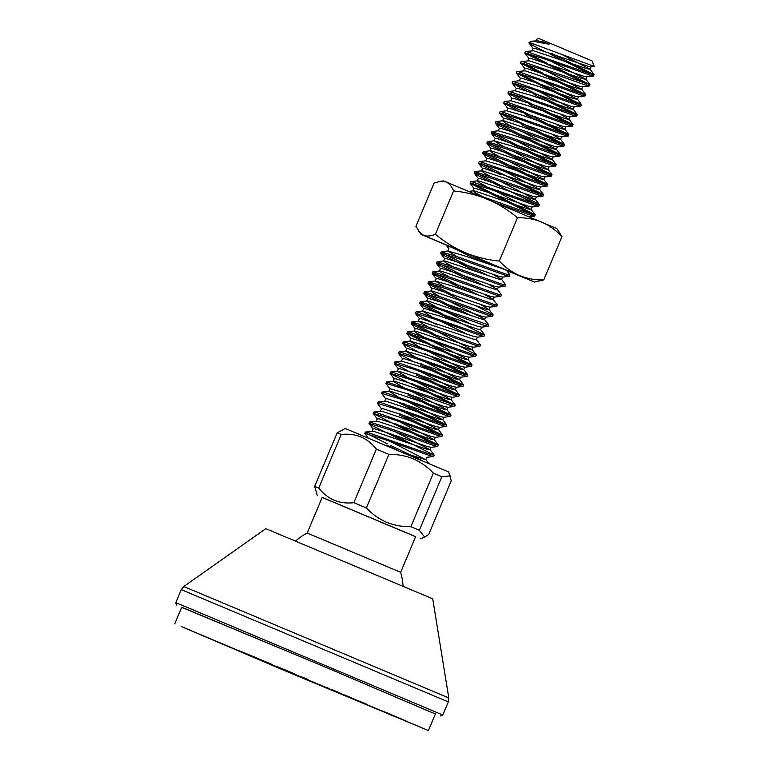 <?xml version="1.0" encoding="UTF-8"?>
<svg xmlns="http://www.w3.org/2000/svg" width="769" height="769" viewBox="0 0 769 769"><rect width="100%" height="100%" fill="white"/><g stroke="black" fill="none" stroke-linecap="round" stroke-linejoin="round"><path stroke-width="1.15" d="M181.253 626.504L281.108 669.117L428.41 730.55L181.253 626.504M261.518 660.042L251.088 655.63L261.527 660.013M271.861 664.368L267.997 662.715L271.861 664.368M268.842 663.109L266.68 662.157L268.842 663.109M262.123 660.254L267.506 662.551L262.123 660.254M251.626 655.899L240.591 651.247L251.626 655.88M287.395 670.866L294.787 673.971L287.366 670.847M301.659 676.855L307.735 679.412L301.659 676.855M285.414 670.049L279.637 667.617L285.434 670.049M277.09 666.56L278.589 667.194L277.09 666.56M326.008 687.13L327.978 687.947L326.008 687.13M338.014 692.148L330.92 689.178L338.072 692.177M338.398 692.331L337.754 692.071M345.348 695.243L345.963 695.512M345.194 695.224L347.405 696.147L345.194 695.224M357.527 700.424L366.563 704.212L357.527 700.424M356.076 699.79L348.684 696.695L355.922 699.713M394.113 715.92L386.932 712.911L394.113 715.92M392.171 715.141L403.283 719.794L392.027 715.074M387.316 712.988L387.874 713.228M376.262 708.364L376.954 708.653M392.325 715.141L382.193 710.892L392.325 715.141M393.776 715.737L393.247 715.506M389.258 713.872L392.69 715.314L389.229 713.843M381.655 710.662L382.193 710.892M383.289 711.354L384.164 711.71M387.739 713.209L386.903 712.873M392.171 715.055L391.536 714.805M395.574 716.602L407.128 721.437L395.526 716.573M402.11 719.323L405.907 720.928L402.11 719.332M402.129 719.313L396.65 717.016L402.187 719.323M396.65 717.016L393.641 715.718M393.853 715.804L397.621 717.39M397.429 717.304L396.535 716.968M343.243 694.359L344.022 694.705M340.446 693.205L339.677 692.869M435.379 713.978L330.055 669.059L181.686 607.337M176.726 605.116L175.755 602.742L182.638 605.472L442.8 714.997L448.308 701.895L448.788 697.925L183.772 586.526L265.814 528.659L432.726 598.811L448.788 697.925M428.881 711.267L329.036 668.646L181.734 607.222L174.717 623.909M307.187 533.032L400.649 572.319L415.644 536.647L322.182 497.36L307.187 533.032A65.182 65.182 0 0 0 295.642 540.943M415.616 536.724L322.153 497.428M388.883 454.373C397.371 454.229 405.474 455.709 413.203 458.833C420.874 462.207 427.593 466.975 433.38 473.137L410.867 526.707C402.427 526.861 394.314 525.381 386.547 522.257C378.915 518.892 372.186 514.125 366.371 507.944L388.883 454.373L376.368 449.115L353.846 502.695L366.371 507.944M353.846 502.695C339.437 504.301 327.729 499.417 318.722 488.046L341.244 434.475L337.187 432.822L314.665 486.393L318.722 488.046M314.665 486.393L317.174 495.255M337.187 432.822L345.243 428.487L448.721 471.993L451.23 480.846L428.708 534.426L424.661 537.118L419.336 530.302L441.858 476.732L450.307 475.886M341.244 434.475C355.643 432.87 367.351 437.753 376.368 449.115M410.867 526.707L419.336 530.302M441.858 476.732L433.38 473.137M536.224 40.728L536.877 39.181L538.656 38.45L592.063 60.905L594.226 66.403L530.898 43.006L529.034 43.045L532.158 45.102L543.423 50.889M551.45 53.282L594.139 74.651L590.313 73.853L527.207 51.763L525.275 51.59L524.823 53.061L586.737 84.061M550.921 54.532L590.948 74.055M594.139 74.651L593.466 75.977L589.794 75.112L543.962 58.732L524.746 52.84M550.056 64.644L589.929 84.667L523.007 61.78L521.065 61.607L520.613 63.068L582.527 94.078M589.929 84.667L589.256 85.993L585.584 85.119L539.751 68.749L520.546 62.856M545.846 74.66L585.728 94.674L581.902 93.885L518.796 71.796L516.855 71.623L516.403 73.084L578.326 104.094M585.728 94.674L585.046 96L581.374 95.135L535.551 78.765L516.335 72.872M541.645 84.677L581.518 104.69L577.692 103.902L514.586 81.812L512.644 81.629L512.192 83.1L526.582 90.944M581.518 104.69L580.835 106.016L577.163 105.151L531.341 88.771L512.125 82.889M514.605 83.206L577.25 114.543L573.482 113.908L510.376 91.819L508.434 91.646L507.982 93.116L522.372 100.96M534.08 94.587L574.116 114.11M577.308 114.706L576.625 116.032L572.953 115.167L527.13 98.788L507.915 92.895M510.395 93.212L573.04 124.559L569.271 123.924L506.165 101.835L504.233 101.662L503.772 103.133L518.162 110.976M529.87 104.603L569.906 124.126M573.097 124.722L572.415 126.049L568.743 125.174L522.92 108.804L503.705 102.911M506.185 103.229L568.829 134.575L565.061 133.941L501.955 111.851L500.023 111.678L499.562 113.139L513.952 120.983M525.669 114.619L565.696 134.133M568.887 134.729L568.204 136.065L564.533 135.19L518.71 118.82L499.494 112.928M501.974 113.245L564.629 144.582L560.851 143.957L515.028 127.577L495.813 121.694L495.351 123.155L498.485 125.222L557.275 154.165M521.459 124.626L561.485 144.149M564.677 144.745L563.994 146.072L560.322 145.206L514.499 128.827L495.284 122.944M497.764 123.261L560.418 154.598L556.641 153.973L510.818 137.593L491.602 131.701L491.141 133.172L494.275 135.238L553.065 164.182M560.466 154.761L559.784 156.088L556.112 155.223L510.289 138.843L491.074 132.96M493.563 133.277L556.208 164.614L552.43 163.98L506.608 147.61L487.392 141.717L486.931 143.188L490.064 145.245L548.855 174.188M556.256 164.777L555.574 166.104L551.902 165.239L506.079 148.859L486.864 142.967M489.353 143.284L551.998 174.63L548.22 173.996L502.397 157.626L483.182 151.733L482.721 153.204L485.854 155.261L544.644 184.204M552.046 174.794L551.363 176.12L547.691 175.245L501.869 158.875L482.653 152.983M485.143 153.3L547.788 184.647L544.01 184.012L480.904 161.923L479.174 161.644L478.443 162.999L481.644 165.277L500.408 174.698M547.836 184.8L547.153 186.136L543.491 185.262L497.658 168.892L478.443 162.999M480.933 163.316L543.577 194.653L539.8 194.028L493.977 177.649L474.761 171.756L474.31 173.227L477.434 175.294L536.224 204.237M514.615 181.503L540.434 194.221M543.625 194.817L542.943 196.143L539.28 195.278L493.448 178.898L474.233 173.015M476.722 173.333L499.542 184.81M522.247 195.691L537.916 203.641L539.415 204.833L535.589 204.045L472.483 181.945L470.551 181.772L470.099 183.243L532.013 214.253M539.415 204.833L538.742 206.159L535.07 205.294L489.238 188.914L470.022 183.032M472.512 183.339L535.205 214.849L531.389 214.051L475.271 194.096M535.205 214.849L534.532 216.176L530.86 215.31L497.889 203.583M473.06 256.337L492.785 265.795M506.425 270.169L509.953 274.927L506.127 274.139L460.304 257.759L441.281 251.771L440.627 253.337L443.761 255.404L476.722 271.63M451.047 247.041L480.933 261.614M509.953 274.927L509.27 276.263L505.598 275.389L459.775 259.018L440.56 253.126M443.04 253.443L488.575 275.802M493.131 274.485L501.571 279.339L505.742 284.943L501.917 284.155L456.094 267.775L437.071 261.787L436.417 263.354L439.551 265.42L472.512 281.646M505.742 284.943L505.06 286.27L501.388 285.405L455.565 269.025L436.35 263.142M438.839 263.459L484.364 285.818M488.921 284.501L497.36 289.355L501.532 294.96L497.706 294.171L451.884 277.792L432.86 271.803L432.207 273.37L435.341 275.427L468.302 291.662M501.532 294.96L500.85 296.286L497.178 295.421L451.355 279.041L432.14 273.158M434.629 273.466L480.154 295.834M484.71 294.517L493.16 299.372L497.322 304.976L493.496 304.178L447.673 287.808L428.65 281.819L427.997 283.386L431.13 285.443L464.101 301.679M497.322 304.976L496.639 306.302L492.967 305.437L447.145 289.057L427.929 283.165M475.944 305.851L491.602 313.8L493.112 314.992L489.286 314.194L443.463 297.824L424.45 291.836L423.786 293.393L426.92 295.459L459.891 311.685M493.112 314.992L492.429 316.319L488.767 315.444L442.934 299.074L423.719 293.181M449.029 304.985L471.733 315.867M450.355 301.756L483.576 318.51L488.901 324.999L420.239 301.842L419.586 303.409L422.71 305.476L455.681 321.702M488.901 324.999L488.219 326.325L484.557 325.46L438.724 309.09L419.509 303.197M444.818 315.002L484.691 335.015L480.865 334.227L417.759 312.137L416.029 311.858L415.298 313.214L418.499 315.492L437.263 324.912M484.691 335.015L484.018 336.341L480.346 335.476L434.514 319.097L415.298 313.214M476.319 339.427L480.481 345.031L476.655 344.233L430.832 327.863L411.819 321.875L411.165 323.441L414.289 325.498L447.26 341.734M480.481 345.031L479.808 346.358L476.136 345.492L430.304 329.113L411.088 323.22M459.103 345.906L474.771 353.855L476.271 355.047L472.454 354.249L409.348 332.16L407.407 331.987L406.955 333.458L468.869 364.458M476.271 355.047L475.598 356.374L471.926 355.499L426.103 339.129L406.888 333.237M432.188 345.041L472.07 365.054L468.244 364.266L405.138 342.176L403.196 342.003L402.745 343.464L417.134 351.318M472.07 365.054L471.387 366.39L467.715 365.515L421.893 349.145L402.677 343.253M425.161 353.702L467.86 375.07L464.034 374.282L400.928 352.192L398.986 352.019L398.534 353.48L412.924 361.324M438.839 361.757L464.668 374.474M467.86 375.07L467.177 376.397L463.505 375.532L417.682 359.161L398.467 353.269M420.951 363.718L463.649 385.086L459.824 384.298L396.717 362.199L394.776 362.026L394.324 363.497L408.714 371.34M420.422 364.967L460.458 384.49M463.649 385.086L462.967 386.413L459.295 385.548L413.472 369.168L394.257 363.285M416.74 373.734L459.439 395.103L455.613 394.305L392.507 372.215L390.575 372.042L390.114 373.513L452.037 404.513M416.212 374.984L456.248 394.507M459.439 395.103L458.757 396.429L455.085 395.564L409.262 379.184L390.046 373.292M412.53 383.75L455.229 405.119L386.557 381.962L385.903 383.529L390.018 388.97L388.883 391.219L398.054 396.785M455.229 405.119L454.546 406.445L450.874 405.571L405.052 389.201L385.836 383.308M408.32 393.757L451.019 415.125L447.193 414.337L384.087 392.248L382.347 391.969L381.626 393.324L385.807 398.986M407.801 395.016L447.827 414.529M451.019 415.125L450.336 416.462L446.664 415.587L400.841 399.217L381.626 393.324M404.11 403.773L446.808 425.142L442.982 424.353L379.876 402.264L378.137 401.985L377.416 403.341L381.607 408.993M396.083 401.38L443.617 424.546M446.808 425.142L446.126 426.468L442.454 425.603L396.631 409.223L377.416 403.341M399.909 413.789L442.598 435.158L438.772 434.37L375.666 412.271L373.734 412.097L373.273 413.568L435.196 444.578M399.38 415.039L439.407 434.562M442.598 435.158L441.915 436.484L438.243 435.619L392.421 419.24L373.205 413.357M395.699 423.806L438.34 445.011L434.562 444.376L388.739 428.006L369.726 422.018L369.062 423.584L372.196 425.642L405.167 441.877M438.388 445.174L437.705 446.501L434.043 445.636L388.21 429.256L368.995 423.363M394.305 435.167L434.177 455.181L430.352 454.392L367.246 432.303L365.515 432.034L364.785 433.38L368.159 437.955M434.177 455.181L433.495 456.517L429.833 455.642L384 439.272L364.785 433.38M390.094 445.184L422.085 460.621M386.749 445.078L397.958 450.451M530.898 43.006L529.178 42.324L528.957 42.833M530.466 42.901L532.686 43.852M527.236 53.157L547.24 63.298M523.026 63.173L543.029 73.305M518.815 73.19L538.819 83.321M430.419 283.482L450.423 293.623M426.209 293.498L446.212 303.63M421.998 303.515L442.002 313.646M413.578 323.538L433.581 333.679M409.368 333.554L429.371 343.685M367.274 433.697L387.278 443.828M541.761 41.295L549.047 44.208L532.331 41.142L529.178 42.324M562.072 54.58L590.034 69.239L591.092 66.74L587.833 66.192L534.724 48.303L533.148 48.485L529.034 43.045M551.392 61.414L585.824 79.255L586.882 76.746L583.623 76.208L530.514 58.309L528.937 58.502L524.823 53.061M547.182 71.43L581.624 89.271L582.671 86.762L579.413 86.224L526.304 68.326L524.727 68.518L520.613 63.068M542.972 81.447L577.413 99.278L578.461 96.779L575.202 96.24L536.656 82.927L522.093 78.342L520.517 78.534L516.403 73.084M538.761 91.453L573.203 109.294L574.251 106.795L571.002 106.247L532.446 92.943L517.883 88.358L516.307 88.541L512.192 83.1M560.486 114.264L568.993 119.31L570.04 116.811L566.791 116.263L528.236 102.959L513.673 98.374L512.096 98.557L507.982 93.116M556.275 124.28L564.782 129.327L565.83 126.818L562.581 126.279L524.025 112.966L509.463 108.381L507.886 108.573L503.772 103.133M552.065 134.287L560.572 139.343L561.62 136.834L558.371 136.296L519.815 122.982L505.252 118.397L503.676 118.589L499.562 113.139M521.92 131.509L556.362 149.349L557.41 146.85L554.161 146.302L515.605 132.999L501.042 128.413L499.466 128.596L495.351 123.155M517.71 141.525L552.152 159.366L553.209 156.866L549.95 156.318L496.832 138.43L495.178 138.362L494.131 140.871L503.301 146.427M513.5 151.541L547.941 169.382L548.999 166.883L545.74 166.335L507.184 153.021L492.621 148.436L491.055 148.628L486.931 143.188M509.289 161.557L543.731 179.398L544.788 176.889L541.53 176.351L502.974 163.038L488.411 158.452L486.844 158.645L482.721 153.204M505.079 171.574L539.521 189.414L540.578 186.905L537.32 186.367L484.21 168.469L482.634 168.661L478.52 163.211M500.879 181.58L535.311 199.421L536.368 196.922L533.109 196.374L480 178.485L478.424 178.668L474.31 173.227M538.742 206.159L531.965 207.024L528.899 206.39L490.343 193.086L475.79 188.501L474.213 188.684L470.099 183.243M505.031 269.583L464.034 255.673L447.818 251.021L448.952 248.772L445.933 244.773M501.571 279.339L502.686 277.032L499.437 276.494L460.881 263.181L446.318 258.595L444.742 258.788L440.627 253.337M497.36 289.355L498.475 287.048L495.226 286.501L456.671 273.197L442.108 268.612L440.531 268.794L436.417 263.354M436.244 278.561L435.196 281.07L451.413 285.712L489.968 299.026L493.217 299.564L494.275 297.065L491.016 296.517L452.46 283.213L437.897 278.628L436.331 278.811L432.207 273.37M480.5 304.534L489.007 309.58L490.064 307.071L486.806 306.533L448.25 293.22L433.687 288.635L432.12 288.827L427.997 283.386M484.739 319.395L485.854 317.088L482.596 316.549L444.04 303.236L429.477 298.651L427.91 298.843L423.786 293.393M484.643 334.851L480.587 329.603L481.644 327.104L478.385 326.565L425.276 308.667L423.613 308.6L422.566 311.109L431.736 316.665M411.819 321.875L420.009 321.182L473.127 339.081L476.376 339.619L477.434 337.12L474.175 336.572L421.066 318.683L419.49 318.866L415.375 313.425M437.734 331.795L472.166 349.635L473.223 347.136L469.965 346.588L416.856 328.699L415.279 328.882L411.165 323.441M433.524 341.811L467.965 359.652L469.013 357.143L465.754 356.605L412.645 338.706L410.992 338.648L409.935 341.148L419.105 346.713M429.313 351.827L463.755 369.668L464.803 367.159L461.554 366.621L408.435 348.722L406.782 348.665L405.724 351.164L414.895 356.72M425.103 361.834L459.545 379.675L460.593 377.175L457.344 376.637L418.788 363.324L404.225 358.738L402.648 358.931L398.534 353.48M420.893 371.85L455.335 389.691L456.382 387.192L453.133 386.644L414.578 373.34L400.015 368.755L398.438 368.937L394.324 363.497M416.683 381.866L451.124 399.707L452.172 397.208L448.923 396.66L410.367 383.347L395.804 378.771L394.228 378.954L390.114 373.513M412.472 391.882L446.914 409.723L447.962 407.214L444.713 406.676L406.157 393.363L389.941 388.72M408.262 401.899L442.704 419.739L443.751 417.231L440.502 416.692L401.947 403.379L387.384 398.794L385.73 398.736L384.683 401.235M404.052 411.905L438.493 429.746L439.551 427.247L436.292 426.699L397.736 413.395L383.173 408.81L381.52 408.743L380.472 411.252M399.842 421.921L434.283 439.762L435.341 437.263L432.082 436.715L393.526 423.411L378.963 418.826L377.396 419.009L373.273 413.568M395.631 431.938L430.073 449.778L431.13 447.27L427.872 446.731L389.316 433.418L374.753 428.833L373.186 429.025L369.062 423.584M391.421 441.954L425.863 459.795L426.92 457.286L433.495 456.517M549.047 44.208L537.877 40.786L532.331 41.142M590.034 69.239L586.785 68.701L533.667 50.802L525.477 51.494M585.824 79.255L582.575 78.707L529.457 60.818L521.267 61.51M581.624 89.271L578.365 88.723L525.246 70.835L517.056 71.517M577.413 99.278L574.155 98.74L535.599 85.426L519.383 80.783L520.44 78.275M573.203 109.294L569.944 108.756L531.389 95.443L515.172 90.8L516.23 88.291M568.993 119.31L565.734 118.772L527.178 105.459L510.962 100.806L512.019 98.307M564.782 129.327L561.524 128.779L522.968 115.475L506.752 110.823L507.809 108.323M560.572 139.343L557.314 138.795L504.204 120.906L502.541 120.839L505.175 122.867L511.712 126.395M556.362 149.349L553.103 148.811L514.548 135.498L498.341 130.855L499.389 128.346M552.152 159.366L548.893 158.827L510.337 145.514L494.131 140.871M547.941 169.382L544.692 168.844L491.574 150.945L489.92 150.878L492.545 152.906L499.091 156.443M543.731 179.398L540.482 178.85L501.926 165.546L485.71 160.894L486.758 158.395M539.521 189.414L536.272 188.866L483.153 170.978L481.5 170.91L484.124 172.938L490.67 176.466M535.311 199.421L532.061 198.883L478.943 180.984L477.289 180.926L479.914 182.955L486.46 186.483M496.668 191.596L531.1 209.437L527.851 208.899L474.733 191L473.079 190.943L475.713 192.971L482.25 196.499M447.818 251.021L456.988 256.586M501.638 279.541L498.379 278.993L445.27 261.104L443.607 261.037L446.241 263.065L452.778 266.593M497.428 289.548L494.169 289.009L441.06 271.111L439.407 271.053L442.031 273.082L448.567 276.609M435.196 281.07L444.367 286.626M489.007 309.58L485.758 309.032L432.639 291.143L430.986 291.076L433.61 293.104L440.156 296.642M484.797 319.596L481.548 319.048L428.429 301.16L426.776 301.092L429.4 303.121L435.946 306.648M446.155 311.772L472.089 324.556M480.587 329.603L477.338 329.065L438.782 315.751L422.566 311.109M441.944 321.778L467.879 334.573M419.403 318.616L418.355 321.125L427.526 326.681M472.166 349.635L468.917 349.097L415.798 331.199L414.145 331.141L416.779 333.169L423.315 336.697M467.965 359.652L464.707 359.104L426.151 345.8L409.935 341.148M463.755 369.668L460.496 369.12L421.941 355.816L405.724 351.164M459.545 379.675L456.286 379.136L417.73 365.823L401.514 361.18L402.572 358.671M455.335 389.691L452.076 389.152L398.967 371.254L390.767 371.946M398.361 368.687L397.304 371.196L406.474 376.752M451.124 399.707L447.866 399.169L394.757 381.27L386.557 381.962M394.151 378.704L393.094 381.203L402.264 386.769M446.914 409.723L443.655 409.175L390.546 391.286L382.347 391.969M442.704 419.739L439.445 419.192L386.336 401.303L378.137 401.985M438.493 429.746L435.235 429.208L382.126 411.309L373.926 412.001M434.283 439.762L431.034 439.224L377.915 421.325L369.726 422.018M430.073 449.778L426.824 449.231L373.705 431.342L365.515 432.034M425.863 459.795L403.619 452.835M506.569 270.361L485.076 261.393M418.884 231.565L423.527 235.324L420.97 234.314L415.933 226.288L434.12 183.022L440.252 181.311L445.982 181.917C449.24 183.407 451.768 186.415 453.575 190.952C465.428 192.096 476.79 194.874 487.661 199.296C498.562 204.035 508.501 210.197 517.489 217.762C526.111 217.598 534.234 219.059 541.857 222.135C549.374 225.49 556.074 230.325 561.956 236.641L543.76 279.916L534.465 282.031L519.402 275.542C527.044 278.628 535.157 280.079 543.76 279.916M561.956 236.641L556.919 228.614L445.982 181.917L443.425 180.907L440.252 181.311M423.527 235.324C426.901 236.544 430.851 236.179 435.389 234.228C444.501 241.879 454.441 248.031 465.216 252.703C476.242 257.144 487.604 259.922 499.302 261.037C505.195 267.362 511.894 272.197 519.402 275.542L423.527 235.324M453.575 190.952L435.389 234.228M517.489 217.762L499.302 261.037M420.97 234.314L452.259 247.666M474.627 257.086L490.218 263.642M506.704 270.544L534.465 282.031M175.755 602.742L181.263 589.631L448.308 701.895M428.41 730.55L435.427 713.863M181.263 589.631L183.772 586.526M440.426 715.968L442.8 714.997M420.653 538.752L424.661 537.118M403.081 586.103A65.182 65.182 0 0 0 400.649 572.319M593.466 75.977L586.689 76.842M589.256 85.993L582.479 86.859M585.046 96L578.269 96.875M580.835 106.016L574.068 106.891M576.625 116.032L569.858 116.898M572.415 126.049L565.648 126.914M568.204 136.065L561.437 136.93M563.994 146.072L557.227 146.946M559.784 156.088L553.017 156.953M491.141 133.172L495.265 138.612M555.574 166.104L548.806 166.969M551.363 176.12L544.596 176.985M547.153 186.136L540.386 187.002M542.943 196.143L536.176 197.018M534.532 216.176L529.351 216.839M509.27 276.263L502.503 277.128M505.06 286.27L498.293 287.145M500.85 296.286L494.083 297.151M496.639 306.302L489.872 307.167M492.429 316.319L485.662 317.184M488.219 326.325L481.452 327.2M419.586 303.409L423.7 308.859M484.018 336.341L477.241 337.216M479.808 346.358L473.031 347.223M475.598 356.374L468.821 357.239M406.955 333.458L411.069 338.898M471.387 366.39L464.611 367.255M402.745 343.464L406.859 348.915M467.177 376.397L460.41 377.271M462.967 386.413L456.2 387.278M458.757 396.429L451.989 397.294M454.546 406.445L447.779 407.31M450.336 416.462L443.569 417.327M446.126 426.468L439.359 427.343M441.915 436.484L435.148 437.35M437.705 446.501L430.938 447.366M590.9 66.826L594.226 66.403M533.061 48.236L532.013 50.744M528.851 58.252L527.803 60.751M524.65 68.268L523.593 70.767M503.599 118.339L502.541 120.839M490.968 148.379L489.92 150.878M482.548 168.411L481.5 170.91M478.337 178.418L477.289 180.926M532.158 206.938L531.1 209.437M474.127 188.434L473.079 190.943M444.665 258.538L443.607 261.037M440.454 268.544L439.407 271.053M432.034 288.577L430.986 291.076M427.824 298.593L426.776 301.092M415.193 328.632L414.145 331.141M377.31 418.759L376.262 421.268M373.1 428.775L372.052 431.274M589.977 69.047L594.091 74.487M585.767 79.063L589.881 84.503M581.556 89.069L585.67 94.52M577.346 99.086L581.46 104.526M519.613 80.668L512.846 81.533M573.136 109.102L577.25 114.543M515.403 90.684L508.636 91.549M568.925 119.118L573.04 124.559M511.193 100.691L504.426 101.566M564.715 129.125L568.829 134.575M506.982 110.707L500.215 111.582M560.505 139.141L564.629 144.582M502.772 120.723L496.005 121.589M556.295 149.157L560.418 154.598M498.562 130.74L491.795 131.605M552.094 159.173L556.208 164.614M494.361 140.756L487.584 141.621M547.884 169.19L551.998 174.63M490.151 150.762L483.384 151.637M543.673 179.196L547.788 184.647M485.941 160.779L479.174 161.644M539.463 189.212L543.577 194.653M481.73 170.795L474.963 171.66M535.253 199.229L539.367 204.669M477.52 180.811L470.753 181.676M531.043 209.245L535.157 214.686M473.31 190.827L468.821 191.394M448.048 250.905L441.281 251.771M443.838 260.922L437.071 261.787M439.628 270.938L432.86 271.803M435.427 280.954L428.65 281.819M488.949 309.388L493.064 314.829M431.217 290.961L424.45 291.836M427.006 300.977L420.239 301.842M422.796 310.993L416.029 311.858M472.108 349.443L476.222 354.884M414.376 331.026L407.608 331.891M467.898 359.459L472.012 364.9M410.165 341.032L403.398 341.907M463.688 369.466L467.802 374.907M405.955 351.048L399.188 351.914M459.478 379.482L463.592 384.923M401.745 361.065L394.978 361.93M455.267 389.499L459.381 394.939M451.057 399.515L455.171 404.955M446.847 409.521L450.97 414.972M442.636 419.538L446.76 424.978M438.436 429.554L442.55 434.994M434.225 439.57L438.34 445.011M430.015 449.586L434.129 455.027M425.805 459.593L428.689 463.409"/></g></svg>
